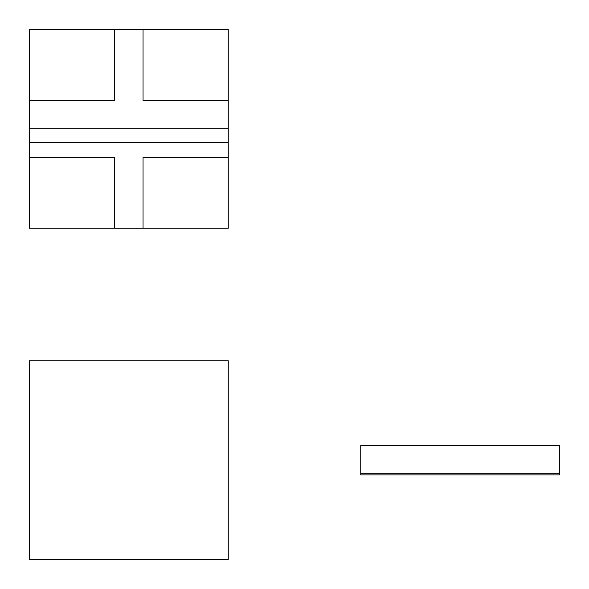 <?xml version="1.0" encoding="UTF-8"?>
<svg xmlns="http://www.w3.org/2000/svg" width="589" height="589" viewBox="0 0 589 589"><rect width="100%" height="100%" fill="white"/><g stroke="black" fill="none" stroke-linecap="round" stroke-linejoin="round"><path stroke-width="0.88" d="M29.45 360.762L29.45 559.55L228.237 559.55L228.237 360.762L29.45 360.762M29.45 128.844L228.237 128.844L228.237 157.241L143.046 157.241L143.046 228.237L114.641 228.237L114.641 157.241L29.45 157.241L29.45 29.45L114.641 29.45L114.641 100.447L29.45 100.447M228.237 157.241L228.237 228.237L143.046 228.237M143.046 29.45L143.046 100.447L228.237 100.447L228.237 29.45L114.641 29.45M228.237 142.486L29.45 142.486M114.641 228.237L29.45 228.237L29.45 157.241M228.237 128.844L228.237 100.447M559.55 445.439L559.55 473.799L360.762 473.799L360.762 445.439L559.55 445.439M559.55 473.799L559.55 474.874L360.762 474.874L360.762 473.799"/></g></svg>
